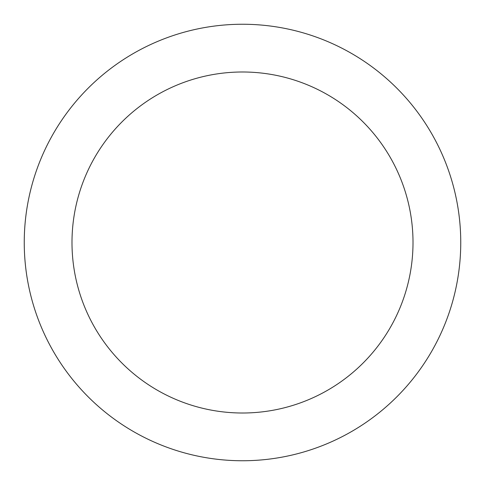 <?xml version="1.0" encoding="UTF-8"?>
<svg xmlns="http://www.w3.org/2000/svg" width="485" height="485" viewBox="0 0 485 485"><rect width="100%" height="100%" fill="white"/><g stroke="black" fill="none" stroke-linecap="round" stroke-linejoin="round"><path stroke-width="0.73" d="M413.008 242.5A170.508 170.508 0 0 0 242.5 71.992A170.508 170.508 0 0 0 71.992 242.5A170.508 170.508 0 0 0 242.5 413.008A170.508 170.508 0 0 0 413.008 242.5M460.75 242.5A218.25 218.25 0 0 0 242.5 24.25A218.25 218.25 0 0 0 24.25 242.5A218.25 218.25 0 0 0 242.5 460.75A218.25 218.25 0 0 0 460.75 242.5"/></g></svg>
